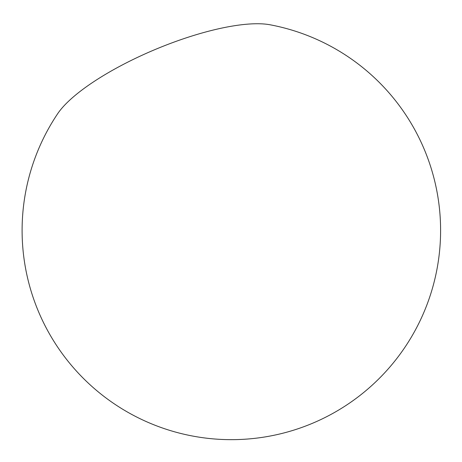 <?xml version="1.0" encoding="UTF-8"?>
<svg xmlns="http://www.w3.org/2000/svg" width="462" height="462" viewBox="0 0 462 462"><rect width="100%" height="100%" fill="white"/><g stroke="black" fill="none" stroke-linecap="round" stroke-linejoin="round"><path stroke-width="0.69" d="M270.224 24.804A125.549 35.874 157.3 0 0 155.602 49.324A125.549 35.874 157.3 0 0 57.663 113.721A209.246 209.246 0 0 0 312.098 423.452A209.246 209.246 0 0 0 270.224 24.809"/></g></svg>
